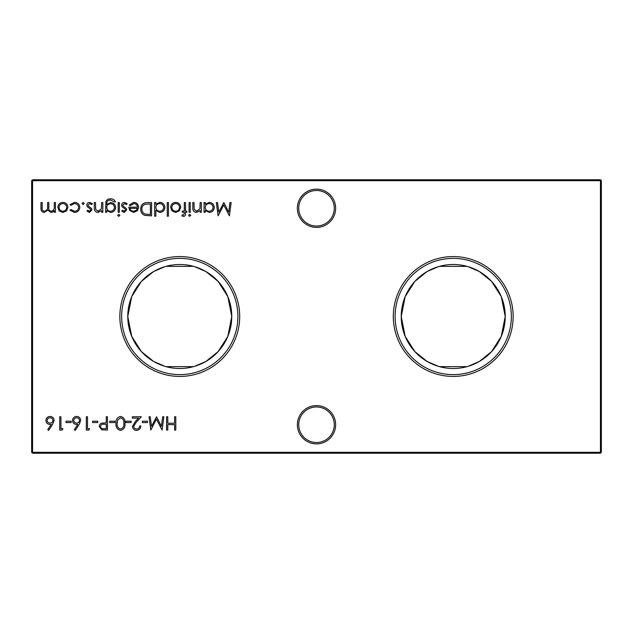 <?xml version="1.0" encoding="UTF-8"?>
<svg xmlns="http://www.w3.org/2000/svg" width="633" height="633" viewBox="0 0 633 633"><rect width="100%" height="100%" fill="white"/><g stroke="black" fill="none" stroke-linecap="round" stroke-linejoin="round"><path stroke-width="0.95" d="M297.36 424.743A19.14 19.14 0 0 1 316.5 405.603A19.14 19.14 0 0 1 335.64 424.743A19.14 19.14 0 0 1 316.5 443.883A19.14 19.14 0 0 1 297.36 424.743M334.271 424.743A17.771 17.771 0 0 0 316.5 406.972A17.771 17.771 0 0 0 298.729 424.743A17.771 17.771 0 0 0 316.5 442.514A17.771 17.771 0 0 0 334.271 424.743M297.36 208.257A19.14 19.14 0 0 1 316.5 189.117A19.14 19.14 0 0 1 335.64 208.257A19.14 19.14 0 0 1 316.5 227.397A19.14 19.14 0 0 1 297.36 208.257M334.271 208.257A17.771 17.771 0 0 0 316.5 190.486A17.771 17.771 0 0 0 298.729 208.257A17.771 17.771 0 0 0 316.5 226.028A17.771 17.771 0 0 0 334.271 208.257M513.157 316.5A59.929 59.929 0 0 0 453.228 256.571A59.929 59.929 0 0 0 393.299 316.5A59.929 59.929 0 0 0 453.228 376.429A59.929 59.929 0 0 0 513.157 316.5M511.353 316.5A58.125 58.125 0 0 0 453.228 258.375A58.125 58.125 0 0 0 395.103 316.5A58.125 58.125 0 0 0 453.228 374.625A58.125 58.125 0 0 0 511.353 316.5M438.376 266.667L427.093 271.541L414.86 281.4L405.175 296.616L401.227 316.5L405.175 336.376L414.868 351.608L427.077 361.451L438.376 366.341M468.08 366.333L479.363 361.459L491.596 351.6L501.281 336.384L505.229 316.5A52.001 52.001 0 0 0 453.228 264.499A52.001 52.001 0 0 0 401.227 316.5A52.001 52.001 0 0 0 453.228 368.501A52.001 52.001 0 0 0 505.229 316.5L501.281 296.624L491.588 281.392L479.379 271.549L468.08 266.659M239.701 316.5A59.929 59.929 0 0 0 179.772 256.571A59.929 59.929 0 0 0 119.843 316.5A59.929 59.929 0 0 0 179.772 376.429A59.929 59.929 0 0 0 239.701 316.5M237.897 316.5A58.125 58.125 0 0 0 179.772 258.375A58.125 58.125 0 0 0 121.647 316.5A58.125 58.125 0 0 0 179.772 374.625A58.125 58.125 0 0 0 237.897 316.5M164.92 266.667L153.637 271.541L141.404 281.4L131.719 296.616L127.771 316.5L131.719 336.376L141.412 351.608L153.621 361.451L164.92 366.341M194.624 366.333L205.907 361.459L218.14 351.6L227.825 336.384L231.773 316.5A52.001 52.001 0 0 0 179.772 264.499A52.001 52.001 0 0 0 127.771 316.5A52.001 52.001 0 0 0 179.772 368.501A52.001 52.001 0 0 0 231.773 316.5L227.825 296.624L218.132 281.392L205.923 271.549L194.624 266.659M193.587 266.366L165.957 266.366M467.043 266.366L439.413 266.366M84.26 203.494L83.152 204.601L82.045 203.494L83.152 202.386L84.26 203.494M102.831 202.56L102.831 212.277L101.644 212.277L101.644 210.52L97.941 212.443C95.274 212.015 94.064 210.37 94.309 207.521L94.309 202.56L95.504 202.56L95.646 209.341L98.155 211.248L101.454 208.676L101.644 202.56L102.831 202.56M119.874 215.339L118.775 216.367L117.659 215.339L118.775 214.318L119.874 215.339M106.755 210.575L106.755 212.277L105.561 212.277L105.917 201.587C106.811 199.68 108.33 198.762 110.482 198.809C112.824 198.762 114.478 199.783 115.443 201.88L114.249 201.88L110.601 200.004C107.998 200.044 106.716 201.349 106.755 203.921L106.755 204.419L110.633 202.56C113.663 202.813 115.325 204.443 115.617 207.45C115.317 210.48 113.639 212.15 110.601 212.443L106.755 210.575M147.457 202.56L151.572 202.56L151.572 215.853L144.672 215.37C141.974 214.16 140.645 212.047 140.668 209.04C140.922 204.76 143.177 202.6 147.457 202.56M168.449 202.56L168.449 216.193L167.254 216.193L167.254 202.56L168.449 202.56M183.53 216.367L182.082 216.114L182.082 214.872L183.285 215.173L184.29 213.622L184.29 212.277L182.249 212.277L182.249 211.082L184.29 211.082L184.298 202.56L185.485 202.56L185.485 211.082L186.854 211.082L186.854 212.277L185.485 212.277L185.485 213.827C185.635 215.355 184.986 216.201 183.53 216.367M190.77 215.339L189.671 216.367L188.555 215.339L189.671 214.318L190.77 215.339M147.497 421.198L147.497 422.559L142.385 422.559L142.385 421.198L147.497 421.198M131.142 421.198L131.142 422.559L126.022 422.559L126.022 421.198L131.142 421.198M114.779 421.198L114.779 422.559L109.667 422.559L109.667 421.198L114.779 421.198M97.735 421.198L97.735 422.559L92.624 422.559L92.624 421.198L97.735 421.198M229.961 202.56L231.164 202.56L229.407 215.853L223.75 204.95L218.1 215.853L216.336 202.56L217.53 202.56L218.804 212.126L223.876 202.56L228.687 212.15L229.961 202.56M201.341 202.56L201.341 212.277L200.147 212.277L200.147 210.52L196.452 212.443C193.777 212.015 192.567 210.37 192.82 207.521L192.82 202.56L194.007 202.56L194.149 209.341L196.657 211.248L199.965 208.676L200.147 202.56L201.341 202.56M71.149 421.198L71.149 422.559L66.038 422.559L66.038 421.198L71.149 421.198M89.554 428.699L88.778 430.06L86.317 430.06L86.317 416.767L87.512 416.767L87.512 428.699L89.554 428.699M55.459 202.56L55.459 212.277L54.264 212.277L54.264 210.583L52.919 211.952L50.909 212.443L47.823 210.101L44.255 212.443C41.818 212.008 40.718 210.465 40.971 207.822L40.971 202.56L42.166 202.56L42.166 207.83C41.889 209.8 42.656 210.939 44.468 211.248C46.905 210.67 47.958 209.032 47.617 206.342L47.617 202.56L48.812 202.56L48.812 207.497C48.48 209.594 49.247 210.844 51.123 211.248C53.465 210.734 54.517 209.199 54.264 206.651L54.264 202.56L55.459 202.56M601.35 180.682L32.56 180.682L32.56 452.318L600.44 452.318L600.44 179.772L601.35 180.682L601.35 452.318L600.44 452.318L600.44 453.228L32.56 453.228L32.56 452.318L31.65 452.318L31.65 180.682L32.56 179.772L600.44 179.772M175.792 416.767L175.792 430.06L174.597 430.06L174.597 424.608L167.777 424.608L167.777 430.06L166.59 430.06L166.59 416.767L167.777 416.767L167.777 423.24L174.597 423.24L174.597 416.767L175.792 416.767M66.568 210.836L62.865 212.443L59.17 210.844L57.84 207.387C58.125 204.317 59.795 202.647 62.865 202.386C65.935 202.647 67.612 204.309 67.897 207.387L66.568 210.836M79.204 424.332L75.24 430.4L74.322 429.68L77.835 424.308L76.458 424.434C74.037 424.221 72.724 422.907 72.51 420.494C72.748 417.986 74.132 416.625 76.664 416.427C79.133 416.649 80.478 417.994 80.692 420.47L79.204 424.332M62.968 428.699L62.192 430.06L59.731 430.06L59.731 416.767L60.926 416.767L60.926 428.699L62.968 428.699M205.258 212.277L204.063 212.277L204.063 202.56L205.258 202.56L205.258 204.237L209.222 202.386C212.316 202.671 214.001 204.356 214.286 207.442C213.97 210.512 212.269 212.174 209.191 212.443L205.258 210.48L205.258 212.277M52.618 424.332L48.654 430.4L47.736 429.68L51.249 424.308L49.872 424.434C47.451 424.221 46.138 422.907 45.924 420.494C46.162 417.986 47.546 416.625 50.078 416.427C52.547 416.649 53.892 417.994 54.106 420.47L52.618 424.332M107.452 416.767L107.452 430.06L101.818 429.862L99.27 426.492C99.318 424.719 100.204 423.588 101.921 423.121L106.257 422.899L106.257 416.767L107.452 416.767M120.555 416.427C123.91 417.313 125.389 419.639 125.002 423.406C125.397 427.18 123.918 429.514 120.555 430.4C117.168 429.53 115.641 427.204 115.974 423.406C115.641 419.624 117.168 417.297 120.555 416.427M136.578 429.039C138.445 428.889 139.474 427.861 139.656 425.969L140.85 425.969C140.629 428.668 139.189 430.147 136.514 430.4C134.061 430.218 132.724 428.905 132.503 426.452L135.193 421.681L138.516 418.128L132.329 418.128L132.329 416.767L141.365 416.767L136.206 422.266L133.698 426.341C133.903 428.027 134.869 428.921 136.578 429.039M162.657 416.767L163.86 416.767L162.103 430.06L156.446 419.157L150.796 430.06L149.032 416.767L150.235 416.767L151.501 426.333L156.573 416.767L161.391 426.357L162.657 416.767M190.264 202.56L190.264 212.277L189.069 212.277L189.069 202.56L190.264 202.56M179.384 210.836L175.681 212.443L171.994 210.844L170.665 207.387C170.942 204.317 172.619 202.647 175.681 202.386C178.759 202.647 180.437 204.309 180.714 207.387L179.384 210.836M155.837 216.193L154.642 216.193L154.642 202.56L155.837 202.56L155.837 204.237L159.801 202.386C162.895 202.671 164.58 204.356 164.865 207.442C164.548 210.512 162.847 212.174 159.761 212.443L155.837 210.393L155.837 216.193M133.887 203.581L130.311 205.63L129.251 205.068L133.737 202.386C136.768 202.647 138.398 204.317 138.619 207.387L137.503 210.631L133.705 212.443L129.797 210.536L128.736 207.165L137.432 207.165C137.25 204.965 136.063 203.771 133.887 203.581M119.368 202.56L119.368 212.277L118.173 212.277L118.173 202.56L119.368 202.56M124.234 212.443L121.75 211.066L122.557 210.227L124.234 211.248L125.5 209.942L125.168 209.064L122.034 206.698L121.583 205.195C121.742 203.462 122.691 202.528 124.424 202.386L127.201 203.707L126.41 204.601L124.487 203.581L122.77 205.147L123.103 206.073L126.244 208.399L126.695 209.895L124.234 212.443M89.475 212.443L86.982 211.066L87.797 210.227L89.475 211.248L90.733 209.942L90.4 209.064L87.267 206.698L86.816 205.195C86.974 203.462 87.924 202.528 89.657 202.386L92.434 203.707L91.65 204.601L89.72 203.581L88.003 205.147L88.335 206.073L91.484 208.399L91.927 209.895L89.475 212.443M74.385 212.443L69.939 210.164L70.943 209.547L74.48 211.248C76.949 211.129 78.334 209.863 78.634 207.442C78.342 205.005 76.957 203.715 74.472 203.581L70.943 205.29L69.939 204.633L74.488 202.386C77.677 202.56 79.457 204.206 79.829 207.339C79.465 210.552 77.653 212.253 74.385 212.443M439.413 366.634L467.043 366.634M165.957 366.634L193.587 366.634M31.65 180.682L32.56 180.682L32.56 179.772M601.35 452.318L600.44 453.228M32.56 453.228L31.65 452.318M59.035 207.379C59.249 209.729 60.531 211.018 62.873 211.248C65.207 211.018 66.489 209.729 66.702 207.379C66.489 205.045 65.207 203.779 62.873 203.581C60.531 203.779 59.249 205.045 59.035 207.379M73.705 420.423C73.958 422.116 74.955 422.994 76.704 423.073C78.397 422.979 79.331 422.1 79.497 420.423C79.275 418.761 78.31 417.883 76.601 417.788C74.9 417.883 73.934 418.769 73.705 420.423M205.258 207.395C205.472 209.776 206.777 211.066 209.175 211.248C211.533 211.058 212.846 209.784 213.099 207.434C212.838 205.084 211.533 203.802 209.183 203.581C206.793 203.763 205.48 205.029 205.258 207.395M47.119 420.423C47.372 422.116 48.369 422.994 50.118 423.073C51.811 422.979 52.745 422.1 52.911 420.423C52.689 418.761 51.724 417.883 50.015 417.788C48.314 417.883 47.348 418.769 47.119 420.423M103.828 428.699L106.257 428.699L106.257 424.268L103.931 424.237C102.008 423.999 100.853 424.751 100.465 426.492C100.837 428.193 101.96 428.929 103.828 428.699M120.515 429.039C123.079 428.232 124.179 426.357 123.807 423.414C124.179 420.47 123.079 418.595 120.515 417.788L117.667 420.075L117.16 423.414C116.86 426.349 117.975 428.217 120.515 429.039M171.852 207.379C172.073 209.729 173.347 211.018 175.689 211.248C178.031 211.018 179.305 209.729 179.527 207.379C179.305 205.045 178.031 203.779 175.689 203.581C173.347 203.779 172.073 205.045 171.852 207.379M155.837 207.395C156.05 209.776 157.356 211.066 159.745 211.248C162.111 211.058 163.425 209.784 163.678 207.434C163.417 205.084 162.111 203.802 159.761 203.581C157.364 203.763 156.058 205.029 155.837 207.395M150.385 214.492L150.385 203.921L145.052 204.261C142.923 205.116 141.855 206.706 141.863 209.04C141.871 211.557 143.042 213.25 145.361 214.12L150.385 214.492M137.306 208.352L129.931 208.352C130.461 210.211 131.696 211.177 133.642 211.248L136.15 210.338L137.306 208.352M106.755 207.474C106.93 209.792 108.18 211.05 110.506 211.248C112.88 211.05 114.193 209.768 114.423 207.402C114.201 205.084 112.919 203.866 110.577 203.755C108.196 203.873 106.922 205.108 106.755 207.474"/></g></svg>
